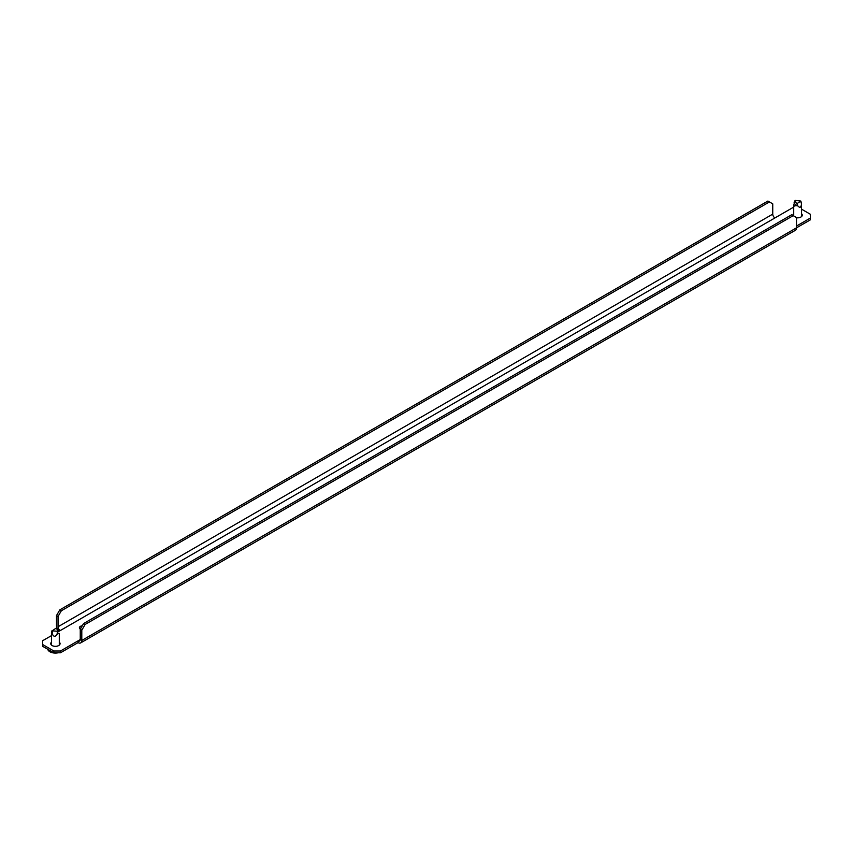<?xml version="1.0" encoding="UTF-8"?>
<svg xmlns="http://www.w3.org/2000/svg" width="853" height="853" viewBox="0 0 853 853"><rect width="100%" height="100%" fill="white"/><g stroke="black" fill="none" stroke-linecap="round" stroke-linejoin="round"><path stroke-width="1.28" d="M792.981 215.521A4.67 2.698 180 0 1 792.927 215.137A4.67 2.698 180 0 1 793.706 213.655M50.999 644.527A4.67 2.698 180 0 1 51.521 643.93M51.521 642.149A4.67 2.698 0 0 0 50.743 643.642A4.67 2.698 0 0 0 52.108 645.55A4.67 2.698 0 0 0 57.194 646.126A4.67 2.698 0 0 0 60.073 643.642A4.67 2.698 0 0 0 59.294 642.149M79.755 628.661A3.497 2.015 180 0 1 81.11 627.808M82.283 625.782A3.497 2.015 0 0 0 79.393 627.776A3.497 2.015 0 0 0 80.342 629.151M51.521 635.602L42.65 640.72L42.65 644.527L53.867 651.01L60.467 651.01L60.467 652.78L78.06 642.629A5.289 3.049 -120 0 0 80.694 642.885L795.401 230.257A5.289 3.049 60 0 0 796.499 227.836L810.35 219.839L810.35 218.059L796.499 226.056M810.35 218.059L810.35 214.252L801.479 209.134M793.706 207.78L792.533 207.78L774.94 217.931A3.113 1.791 60 0 1 772.743 214.124L58.047 626.752A3.113 1.791 -120 0 0 60.243 630.57L58.271 631.7M60.467 651.01L78.06 640.848A3.113 1.791 -120 0 0 79.606 640.998A3.113 1.791 -120 0 0 80.257 639.579L78.06 640.848L78.06 642.629M801.479 213.655A4.67 2.698 180 0 1 802.257 215.137A4.67 2.698 180 0 1 796.499 217.76M60.467 652.78L53.867 652.78L53.867 651.01M42.65 644.527L42.65 646.307L53.867 652.78M59.294 643.93A4.67 2.698 180 0 1 59.806 644.527M802.001 216.033A4.67 2.698 0 0 0 801.479 215.425M80.694 642.885A5.289 3.049 -120 0 0 81.792 640.464L81.792 630.186L80.257 629.29L80.257 639.579M81.792 640.464L796.499 227.836L796.499 217.558L793.194 215.649L85.097 624.471L81.792 630.186M793.194 215.649L791.659 214.764L83.551 623.586L85.097 624.471M80.257 629.29L83.551 623.586M58.047 626.752L58.047 616.474L56.501 615.578L56.501 625.867A5.289 3.049 -120 0 0 58.942 631.316M56.501 615.578L59.806 609.874L61.341 610.759L769.449 201.937L772.743 203.846L772.743 214.124M59.806 609.874L767.903 201.052L769.449 201.937M61.341 610.759L58.047 616.474M52.225 630.815L57.94 631.316L56.618 628.458L55.84 628.341L52.225 630.815M51.521 632.02L52.651 634.643C53.984 636.956 55.477 636.796 57.119 634.184L58.889 633.161L59.294 633.843L59.294 645.135M58.196 652.78A7.773 4.489 180 0 1 49.911 651.767A7.773 4.489 180 0 1 47.704 649.229M57.94 631.316L57.567 630.303M800.775 201.052L795.06 200.402L796.382 203.398L797.16 203.526L800.775 201.052M795.06 200.402L793.706 205.349L794.847 206.149L795.433 205.53L797.854 205.914C799.954 208.26 801.159 207.567 801.479 203.824L801.479 216.63M800.775 201.436L801.479 203.824L800.892 201.169M60.243 630.57L774.94 217.931M52.172 633.416L52.428 630.889M57.119 634.184L57.375 631.646M797.854 205.914L797.16 203.526M795.433 205.53L796.382 203.398M794.111 202.683L795.06 200.551M51.521 631.838L51.521 645.135M52.108 630.548L51.543 631.625M793.706 205.349L793.706 215.948"/></g></svg>
